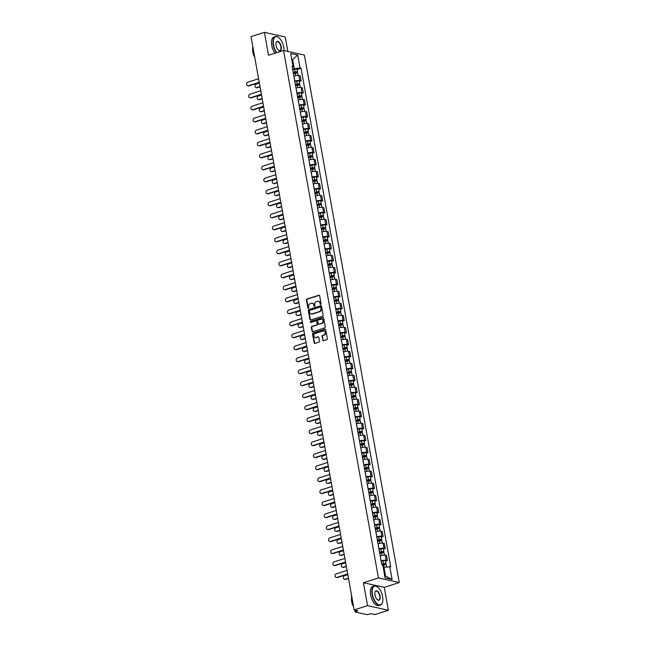 <?xml version="1.0" encoding="UTF-8"?>
<svg xmlns="http://www.w3.org/2000/svg" width="647" height="647" viewBox="0 0 647 647"><rect width="100%" height="100%" fill="white"/><g stroke="black" fill="none" stroke-linecap="round" stroke-linejoin="round"><path stroke-width="0.97" d="M320.718 304.47A0.55 0.469 -77.5 0 0 321.082 303.799L319.642 295.784A0.793 0.671 -77.5 0 0 318.842 295.234L306.953 299.043A0.793 0.671 -77.5 0 0 306.427 300.006L307.875 308.029A0.55 0.469 -77.5 0 0 308.797 307.729L308.611 306.694A2.523 2.135 -77.5 0 1 310.285 303.597L311.28 303.281A2.523 2.135 -77.5 0 1 313.827 305.02L314.013 306.055A0.55 0.469 -77.5 0 0 314.935 305.764L314.749 304.729A2.523 2.135 -77.5 0 1 316.432 301.631L317.426 301.316A2.523 2.135 -77.5 0 1 319.974 303.055L320.16 304.09A0.55 0.469 -77.5 0 0 320.718 304.47A0.55 0.469 -77.5 0 1 320.572 304.187L320.16 304.09M322.699 340.168A0.793 0.671 -77.5 0 0 323.5 340.71L326.832 339.643A0.793 0.671 -77.5 0 0 327.358 338.672L325.756 329.776A0.793 0.671 -77.5 0 0 324.956 329.226L313.067 333.035A0.793 0.671 -77.5 0 0 312.541 333.998L314.143 342.902A0.793 0.671 -77.5 0 0 314.943 343.444L318.971 342.158A0.793 0.671 -77.5 0 0 319.497 341.187L318.809 337.378A0.793 0.671 -77.5 0 0 318.017 336.836L316.019 337.475A2.111 1.787 -77.5 0 1 315.291 333.44L323.12 330.932A2.111 1.787 -77.5 0 1 323.848 334.968L322.538 335.389A0.793 0.671 -77.5 0 0 322.012 336.359L323.12 340.257A0.793 0.671 -77.5 0 0 323.411 340.726M378.438 577.933L363.428 582.737L367.553 605.641L354.16 609.927L251.012 36.636L264.405 32.35L268.521 55.254L283.532 50.458L378.438 577.933L399.28 582.559L304.373 55.084L283.532 50.458M322.61 316.173A0.793 0.671 -77.5 0 0 323.136 315.21L321.535 306.306A0.793 0.671 -77.5 0 0 320.734 305.764L308.845 309.565A0.793 0.671 -77.5 0 0 308.32 310.536L309.921 319.44A0.793 0.671 -77.5 0 0 310.722 319.982L322.61 316.173M323.646 318.041L325.247 326.945A0.793 0.671 -77.5 0 1 324.721 327.908L312.833 331.717A0.793 0.671 -77.5 0 1 312.032 331.167L311.353 327.358A0.793 0.671 -77.5 0 1 311.878 326.395L316.698 324.851A0.793 0.671 -77.5 0 0 317.224 323.888L316.763 321.357A0.793 0.671 -77.5 0 0 315.971 320.815L310.948 322.424A0.55 0.469 -77.5 0 1 310.762 321.365L322.845 317.499A0.793 0.671 -77.5 0 1 323.646 318.041M367.553 605.641L388.394 610.275L375.009 614.553L371.313 613.736L367.051 614.65L355.252 612.03L354.685 610.048M287.842 51.412L285.246 36.976L264.405 32.35M388.394 610.275L384.278 587.363L399.28 582.559M354.16 609.927L357.848 610.744L355.017 611.884M294.765 81.174L294.822 81.158A3.696 0.873 -10.2 0 1 299.836 80.592L298.922 75.521A3.696 0.873 169.8 0 0 293.908 76.087L293.851 76.103M298.922 75.521L300.192 75.804L301.106 80.875L299.294 81.457M299.836 80.592L301.106 80.875M301.453 93.443L303.265 92.869L302.351 87.79L301.081 87.515A3.696 0.873 169.8 0 0 296.067 88.073L296.002 88.097M296.916 93.168L296.981 93.152A3.696 0.873 -10.2 0 1 301.995 92.586L303.265 92.869M303.605 105.437L305.424 104.854L304.511 99.784L303.233 99.501A3.696 0.873 169.8 0 0 298.227 100.067L298.162 100.083M299.076 105.162L299.132 105.138A3.696 0.873 -10.2 0 1 304.147 104.579L305.424 104.854M305.764 117.43L307.576 116.848L306.67 111.777L305.392 111.494A3.696 0.873 169.8 0 0 300.378 112.06L300.321 112.077M301.235 117.156L301.292 117.131A3.696 0.873 -10.2 0 1 306.306 116.565L307.576 116.848M307.923 129.424L309.735 128.842L308.821 123.771L307.551 123.488A3.696 0.873 169.8 0 0 302.537 124.054L302.481 124.07M303.394 129.141L303.451 129.125A3.696 0.873 -10.2 0 1 308.465 128.559L309.735 128.842M310.083 141.41L311.894 140.836L310.981 135.757L309.711 135.474A3.696 0.873 169.8 0 0 304.697 136.04L304.64 136.064M305.546 141.135L305.61 141.119A3.696 0.873 -10.2 0 1 310.625 140.553L311.894 140.836M312.242 153.404L314.054 152.821L313.14 147.751L311.87 147.467A3.696 0.873 169.8 0 0 306.856 148.034L306.791 148.05M307.705 153.129L307.77 153.104A3.696 0.873 -10.2 0 1 312.784 152.546L314.054 152.821M314.393 165.397L316.213 164.815L315.299 159.744L314.021 159.461A3.696 0.873 169.8 0 0 309.015 160.027L308.951 160.044M309.864 165.114L309.921 165.098A3.696 0.873 -10.2 0 1 314.935 164.532L316.213 164.815M316.553 177.391L318.364 176.809L317.451 171.738L316.181 171.455A3.696 0.873 169.8 0 0 311.167 172.021L311.11 172.037M312.024 177.108L312.08 177.092A3.696 0.873 -10.2 0 1 317.095 176.526L318.364 176.809M318.712 189.377L320.524 188.803L319.61 183.724L318.34 183.441A3.696 0.873 169.8 0 0 313.326 184.007L313.269 184.031M314.183 189.102L314.24 189.086A3.696 0.873 -10.2 0 1 319.254 188.52L320.524 188.803M320.872 201.371L322.683 200.788L321.769 195.718L320.5 195.434A3.696 0.873 169.8 0 0 315.485 196.001L315.429 196.017M316.334 201.096L316.399 201.071A3.696 0.873 -10.2 0 1 321.413 200.505L322.683 200.788M323.031 213.364L324.843 212.782L323.929 207.711L322.659 207.428A3.696 0.873 169.8 0 0 317.645 207.994L317.58 208.01M318.494 213.081L318.559 213.065A3.696 0.873 -10.2 0 1 323.565 212.499L324.843 212.782M325.182 225.358L326.994 224.776L326.088 219.705L324.81 219.422A3.696 0.873 169.8 0 0 319.796 219.98L319.739 220.004M320.653 225.075L320.71 225.059A3.696 0.873 -10.2 0 1 325.724 224.493L326.994 224.776M327.342 237.344L329.153 236.77L328.239 231.691L326.97 231.408A3.696 0.873 169.8 0 0 321.955 231.974L321.899 231.998M322.813 237.069L322.869 237.053A3.696 0.873 -10.2 0 1 327.883 236.487L329.153 236.77M329.501 249.338L331.313 248.755L330.399 243.684L329.129 243.401A3.696 0.873 169.8 0 0 324.115 243.968L324.058 243.984M324.972 249.063L325.029 249.038A3.696 0.873 -10.2 0 1 330.043 248.472L331.313 248.755M331.66 261.331L333.472 260.749L332.558 255.678L331.288 255.395A3.696 0.873 169.8 0 0 326.274 255.961L326.209 255.977M327.123 261.048L327.188 261.032A3.696 0.873 -10.2 0 1 332.202 260.466L333.472 260.749M333.812 273.325L335.631 272.743L334.717 267.672L333.448 267.389A3.696 0.873 169.8 0 0 328.433 267.947L328.369 267.971M329.283 273.042L329.339 273.026A3.696 0.873 -10.2 0 1 334.353 272.46L335.631 272.743M335.971 285.311L337.783 284.737L336.877 279.658L335.599 279.375A3.696 0.873 169.8 0 0 330.585 279.941L330.528 279.965M331.442 285.036L331.499 285.012A3.696 0.873 -10.2 0 1 336.513 284.454L337.783 284.737M338.13 297.305L339.942 296.722L339.028 291.651L337.758 291.368A3.696 0.873 169.8 0 0 332.744 291.934L332.687 291.951M333.601 297.03L333.658 297.005A3.696 0.873 -10.2 0 1 338.672 296.439L339.942 296.722M340.29 309.298L342.101 308.716L341.187 303.645L339.918 303.362A3.696 0.873 169.8 0 0 334.903 303.928L334.847 303.944M335.753 309.015L335.817 308.999A3.696 0.873 -10.2 0 1 340.832 308.433L342.101 308.716M342.449 321.292L344.261 320.71L343.347 315.631L342.077 315.356A3.696 0.873 169.8 0 0 337.063 315.914L336.998 315.938M337.912 321.009L337.977 320.993A3.696 0.873 -10.2 0 1 342.991 320.427L344.261 320.71M344.6 333.278L346.42 332.704L345.506 327.625L344.228 327.342A3.696 0.873 169.8 0 0 339.222 327.908L339.157 327.924M340.071 333.003L340.128 332.979A3.696 0.873 -10.2 0 1 345.142 332.421L346.42 332.704M346.76 345.272L348.571 344.689L347.657 339.618L346.388 339.335A3.696 0.873 169.8 0 0 341.373 339.901L341.317 339.918M342.231 344.997L342.287 344.972A3.696 0.873 -10.2 0 1 347.302 344.406L348.571 344.689M348.919 357.265L350.731 356.683L349.817 351.612L348.547 351.329A3.696 0.873 169.8 0 0 343.533 351.895L343.476 351.911M344.39 356.982L344.447 356.966A3.696 0.873 -10.2 0 1 349.461 356.4L350.731 356.683M351.078 369.251L352.89 368.677L351.976 363.598L350.706 363.323A3.696 0.873 169.8 0 0 345.692 363.881L345.635 363.905M346.541 368.976L346.606 368.96A3.696 0.873 -10.2 0 1 351.62 368.394L352.89 368.677M353.238 381.245L355.049 380.662L354.135 375.592L352.866 375.309A3.696 0.873 169.8 0 0 347.851 375.875L347.787 375.891M348.701 380.97L348.765 380.946A3.696 0.873 -10.2 0 1 353.772 380.387L355.049 380.662M355.389 393.239L357.201 392.656L356.295 387.585L355.017 387.302A3.696 0.873 169.8 0 0 350.003 387.868L349.946 387.885M350.86 392.964L350.917 392.939A3.696 0.873 -10.2 0 1 355.931 392.373L357.201 392.656M357.548 405.232L359.36 404.65L358.446 399.579L357.176 399.296A3.696 0.873 169.8 0 0 352.162 399.862L352.105 399.878M353.019 404.949L353.076 404.933A3.696 0.873 -10.2 0 1 358.09 404.367L359.36 404.65M359.708 417.218L361.519 416.644L360.605 411.565L359.336 411.282A3.696 0.873 169.8 0 0 354.321 411.848L354.265 411.872M355.179 416.943L355.235 416.927A3.696 0.873 -10.2 0 1 360.25 416.361L361.519 416.644M361.867 429.212L363.679 428.629L362.765 423.559L361.495 423.275A3.696 0.873 169.8 0 0 356.481 423.842L356.416 423.858M357.33 428.937L357.395 428.912A3.696 0.873 -10.2 0 1 362.409 428.354L363.679 428.629M364.018 441.205L365.838 440.623L364.924 435.552L363.654 435.269A3.696 0.873 169.8 0 0 358.64 435.835L358.575 435.852M359.489 440.922L359.554 440.906A3.696 0.873 -10.2 0 1 364.56 440.34L365.838 440.623M366.178 453.199L367.989 452.617L367.084 447.546L365.806 447.263A3.696 0.873 169.8 0 0 360.791 447.829L360.735 447.845M361.649 452.916L361.705 452.9A3.696 0.873 -10.2 0 1 366.72 452.334L367.989 452.617M368.337 465.185L370.149 464.611L369.235 459.532L367.965 459.249A3.696 0.873 169.8 0 0 362.951 459.815L362.894 459.839M363.808 464.91L363.865 464.894A3.696 0.873 -10.2 0 1 368.879 464.328L370.149 464.611M370.496 477.179L372.308 476.596L371.394 471.526L370.124 471.242A3.696 0.873 169.8 0 0 365.11 471.809L365.054 471.825M365.959 476.904L366.024 476.879A3.696 0.873 -10.2 0 1 371.038 476.313L372.308 476.596M372.656 489.172L374.467 488.59L373.554 483.519L372.284 483.236A3.696 0.873 169.8 0 0 367.27 483.802L367.205 483.819M368.119 488.889L368.183 488.873A3.696 0.873 -10.2 0 1 373.198 488.307L374.467 488.59M374.807 501.166L376.627 500.584L375.713 495.513L374.435 495.23A3.696 0.873 169.8 0 0 369.429 495.788L369.364 495.812M370.278 500.883L370.335 500.867A3.696 0.873 -10.2 0 1 375.349 500.301L376.627 500.584M376.966 513.152L378.778 512.578L377.864 507.499L376.594 507.216A3.696 0.873 169.8 0 0 371.58 507.782L371.524 507.806M372.437 512.877L372.494 512.861A3.696 0.873 -10.2 0 1 377.508 512.295L378.778 512.578M379.126 525.146L380.937 524.563L380.024 519.492L378.754 519.209A3.696 0.873 169.8 0 0 373.74 519.776L373.683 519.792M374.597 524.871L374.653 524.846A3.696 0.873 -10.2 0 1 379.668 524.28L380.937 524.563M381.285 537.139L383.097 536.557L382.183 531.486L380.913 531.203A3.696 0.873 169.8 0 0 375.899 531.769L375.842 531.785M376.748 536.856L376.813 536.84A3.696 0.873 -10.2 0 1 381.827 536.274L383.097 536.557M383.445 549.133L385.256 548.551L384.342 543.48L383.073 543.197A3.696 0.873 169.8 0 0 378.058 543.755L377.994 543.779M378.907 548.85L378.972 548.834A3.696 0.873 -10.2 0 1 383.978 548.268L385.256 548.551M385.596 561.119L387.407 560.545L386.502 555.466L385.224 555.183A3.696 0.873 169.8 0 0 380.218 555.749L380.153 555.773M381.067 560.844L381.123 560.82A3.696 0.873 -10.2 0 1 386.138 560.262L387.407 560.545M292.606 69.189L294.28 68.647L292.687 59.807L291.821 59.613M291.902 60.058L297.733 55.084L300.054 68L294.28 68.647M292.274 67.377L293.051 66.447L290.729 53.531L297.733 55.084M384.714 575.87L385.58 576.065L383.986 567.225L390.739 566.788L301.033 68.218L300.054 68M389.761 566.578L392.09 579.486L385.086 577.933L382.757 565.017L381.779 564.799L292.072 66.229L293.051 66.447M363.428 582.737L384.278 587.363M383.986 567.225L383.202 567.476M297.135 69.464L301.033 68.218M385.58 576.065L392.09 579.486M320.572 304.187L320.386 303.152A2.523 2.135 -77.5 0 0 318.607 301.324M312.469 303.289A2.523 2.135 -77.5 0 1 314.248 305.117L314.434 306.152A0.55 0.469 -77.5 0 0 314.579 306.435M319.351 295.307A0.793 0.671 -77.5 0 0 319.262 295.331L307.374 299.132A0.793 0.671 -77.5 0 0 306.848 300.103L308.287 308.118A0.55 0.469 -77.5 0 0 308.433 308.401M321.244 305.837A0.793 0.671 -77.5 0 0 321.155 305.853L309.266 309.662A0.793 0.671 -77.5 0 0 308.74 310.625L310.342 319.529A0.793 0.671 -77.5 0 0 310.633 319.998M320.758 307.43A0.55 0.469 -77.5 0 0 320.2 307.05L309.767 310.39A0.55 0.469 -77.5 0 0 309.395 311.07L309.589 312.161A2.523 2.135 -77.5 0 0 312.145 313.9L319.278 311.619A2.523 2.135 -77.5 0 0 320.952 308.53L320.758 307.43L321.179 307.527A0.55 0.469 -77.5 0 0 320.621 307.147M311.369 313.981A2.523 2.135 -77.5 0 0 312.558 313.989L312.145 313.9M321.179 307.527L321.373 308.619A2.523 2.135 -77.5 0 1 319.691 311.708L312.558 313.989M316.48 320.888A0.793 0.671 -77.5 0 1 317.184 321.446L317.637 323.977A0.793 0.671 -77.5 0 1 317.111 324.94L312.291 326.484A0.793 0.671 -77.5 0 0 311.765 327.455L312.452 331.264A0.793 0.671 -77.5 0 0 312.744 331.733M323.354 317.564A0.793 0.671 -77.5 0 0 323.265 317.588L311.175 321.454A0.55 0.469 -77.5 0 0 310.956 322.416M321.705 323.249A2.111 1.787 -77.5 0 0 320.977 319.214L318.219 320.095A0.793 0.671 -77.5 0 0 317.693 321.058L318.146 323.589A0.793 0.671 -77.5 0 0 318.947 324.131L322.117 323.346A2.111 1.787 -77.5 0 0 322.004 319.23M318.85 324.155A0.793 0.671 -77.5 0 0 319.359 324.228L318.947 324.131M322.117 323.346L319.359 324.228M324.147 330.957A2.111 1.787 -77.5 0 1 324.26 335.065L322.958 335.486A0.793 0.671 -77.5 0 0 322.432 336.448L323.12 340.257M315.404 337.548A2.111 1.787 -77.5 0 0 316.432 337.572L316.019 337.475M318.518 336.909A0.793 0.671 -77.5 0 0 318.429 336.933L316.432 337.572M325.465 329.299A0.793 0.671 -77.5 0 0 325.376 329.323L313.488 333.124A0.793 0.671 -77.5 0 0 312.962 334.095L314.563 342.999A0.793 0.671 -77.5 0 0 314.854 343.468M293.423 73.726L295.283 73.273A2.006 0.469 -10.2 0 1 297.822 73.281L298.21 75.44M293.228 72.666L296.561 72.157L296.229 73.103M259.358 83.026L256.139 84.053A1.852 1.569 -77.5 0 0 256.77 87.588L259.989 86.561M293.188 72.415L295.048 71.963A2.006 0.469 -10.2 0 1 297.588 71.979A2.006 0.469 -10.2 0 1 296.649 72.561L296.738 73.054M292.687 69.65L294.547 69.197A2.006 0.469 -10.2 0 1 297.086 69.205L297.588 71.979M260.045 86.835L257.312 87.709A1.852 1.569 102.5 0 1 256.6 87.749L256.058 87.628M296.043 72.052L296.649 72.561M259.269 82.565L248.974 85.857A1.852 1.569 102.5 0 1 248.262 85.897L247.72 85.776A1.852 1.569 -77.5 0 0 248.432 85.736L259.221 82.29M258.59 78.748L247.801 82.201A1.852 1.569 -77.5 0 0 247.72 85.776M295.574 85.711L297.442 85.267A2.006 0.469 -10.2 0 1 299.982 85.275L300.37 87.426M295.388 84.66L298.72 84.15L298.388 85.097M261.509 95.012L258.299 96.047A1.852 1.569 -77.5 0 0 258.929 99.581L262.148 98.554M295.339 84.409L297.208 83.956A2.006 0.469 -10.2 0 1 299.747 83.964A2.006 0.469 -10.2 0 1 298.809 84.555L298.898 85.048M294.846 81.643L296.706 81.19A2.006 0.469 -10.2 0 1 299.246 81.198L299.747 83.964M262.197 98.829L259.471 99.703A1.852 1.569 102.5 0 1 258.751 99.735L258.21 99.614M298.194 84.045L298.809 84.555M297.733 97.705L299.601 97.26A2.006 0.469 -10.2 0 1 302.141 97.268L302.529 99.42M297.547 96.646L300.871 96.144L300.548 97.082M263.669 107.006L260.45 108.033A1.852 1.569 -77.5 0 0 261.089 111.575L264.308 110.54M297.499 96.403L299.359 95.95A2.006 0.469 -10.2 0 1 301.906 95.958A2.006 0.469 -10.2 0 1 300.968 96.549L301.057 97.042M297.005 93.629L298.865 93.184A2.006 0.469 -10.2 0 1 301.405 93.192L301.906 95.958M264.356 110.823L261.631 111.696A1.852 1.569 102.5 0 1 260.911 111.729L260.369 111.608M300.354 96.039L300.968 96.549M261.428 94.559L251.133 97.851A1.852 1.569 102.5 0 1 250.413 97.883L249.871 97.77A1.852 1.569 -77.5 0 0 250.591 97.729L261.38 94.276M260.741 90.742L249.96 94.195A1.852 1.569 -77.5 0 0 249.871 97.77M263.588 106.545L253.292 109.844A1.852 1.569 102.5 0 1 252.573 109.877L252.031 109.755A1.852 1.569 -77.5 0 0 252.751 109.723L263.539 106.27M262.9 102.736L252.112 106.189A1.852 1.569 -77.5 0 0 252.031 109.755M284.001 50.563A9.802 4.675 72.3 0 0 283.734 47.166A9.802 4.675 72.3 0 0 278.55 37.421A9.802 4.675 72.3 0 0 273.56 44.91A9.802 4.675 72.3 0 0 276.762 52.617M276.431 52.73A10.045 4.788 -107.7 0 1 273.236 44.95A10.045 4.788 -107.7 0 1 275.387 36.539A10.045 4.788 -107.7 0 1 278.347 37.275A10.045 4.788 -107.7 0 1 278.445 37.348M276.107 45.476A4.901 2.337 -107.7 0 1 276.188 42.5A4.901 2.337 -107.7 0 1 278.768 41.861A4.901 2.337 -107.7 0 1 281.194 46.608A4.901 2.337 -107.7 0 1 278.703 50.353A4.901 2.337 -107.7 0 1 276.107 45.476M278.598 50.272A4.658 2.224 72.3 0 0 279.868 50.547A4.658 2.224 72.3 0 0 280.863 46.641A4.658 2.224 72.3 0 0 277.029 41.667A4.658 2.224 72.3 0 0 276.148 42.629M254.627 56.726A10.045 4.788 -107.7 0 1 252.912 51.453A10.045 4.788 -107.7 0 1 252.791 46.527M254.724 57.284A7.23 3.445 -107.7 0 1 252.823 52.27A7.23 3.445 -107.7 0 1 252.662 49.326M274.943 53.2A10.045 4.788 -107.7 0 1 271.756 45.419A10.045 4.788 -107.7 0 1 273.907 37.008L275.387 36.539M372.429 594.375A9.802 4.675 72.3 0 0 377.282 603.869A9.802 4.675 72.3 0 0 382.434 602.583A9.802 4.675 72.3 0 0 382.603 596.631A9.802 4.675 72.3 0 0 377.411 586.886A9.802 4.675 72.3 0 0 372.429 594.375M382.393 602.697A10.045 4.788 -107.7 0 1 382.353 602.818A10.045 4.788 -107.7 0 1 380.371 605.139A10.045 4.788 -107.7 0 1 372.098 594.415A10.045 4.788 -107.7 0 1 374.249 586.004A10.045 4.788 -107.7 0 1 377.209 586.74A10.045 4.788 -107.7 0 1 377.314 586.813M374.969 594.941A4.901 2.337 -107.7 0 1 375.05 591.965A4.901 2.337 -107.7 0 1 377.63 591.326A4.901 2.337 -107.7 0 1 380.056 596.065A4.901 2.337 -107.7 0 1 377.565 599.818A4.901 2.337 -107.7 0 1 374.969 594.941M377.46 599.737A4.658 2.224 72.3 0 0 378.73 600.012A4.658 2.224 72.3 0 0 379.732 596.105A4.658 2.224 72.3 0 0 375.891 591.132A4.658 2.224 72.3 0 0 375.017 592.086M353.488 606.19A10.045 4.788 -107.7 0 1 351.774 600.917A10.045 4.788 -107.7 0 1 351.653 595.992M353.585 606.74A7.23 3.445 -107.7 0 1 351.685 601.734A7.23 3.445 -107.7 0 1 351.523 598.79M380.371 605.139L378.891 605.608A10.045 4.788 -107.7 0 1 370.618 594.884A10.045 4.788 -107.7 0 1 372.769 586.473L374.249 586.004M299.893 109.699L301.753 109.246A2.006 0.469 -10.2 0 1 304.292 109.254L304.68 111.413M299.707 108.639L303.031 108.138L302.699 109.076M265.828 118.999L262.609 120.027A1.852 1.569 -77.5 0 0 263.248 123.561L266.467 122.534M299.658 108.389L301.518 107.944A2.006 0.469 -10.2 0 1 304.058 107.952A2.006 0.469 -10.2 0 1 303.128 108.534L303.217 109.036M299.157 105.623L301.025 105.178A2.006 0.469 -10.2 0 1 303.564 105.186L304.058 107.952M266.515 122.809L263.79 123.682A1.852 1.569 102.5 0 1 263.07 123.723L262.528 123.601M302.513 108.025L303.128 108.534M302.052 121.693L303.912 121.24A2.006 0.469 -10.2 0 1 306.452 121.248L306.84 123.407M301.858 120.633L305.19 120.124L304.858 121.07M267.987 130.993L264.769 132.02A1.852 1.569 -77.5 0 0 265.407 135.555L268.626 134.527M301.817 120.382L303.678 119.93A2.006 0.469 -10.2 0 1 306.217 119.946A2.006 0.469 -10.2 0 1 305.279 120.528L305.368 121.021M301.316 117.617L303.176 117.164A2.006 0.469 -10.2 0 1 305.724 117.172L306.217 119.946M268.675 134.802L265.949 135.676A1.852 1.569 102.5 0 1 265.23 135.716L264.688 135.595M304.672 120.019L305.279 120.528M304.211 133.678L306.071 133.233A2.006 0.469 -10.2 0 1 308.611 133.242L308.999 135.393M304.017 132.627L307.349 132.117L307.018 133.064M270.147 142.979L266.928 144.014A1.852 1.569 -77.5 0 0 267.559 147.548L270.778 146.521M303.977 132.376L305.837 131.923A2.006 0.469 -10.2 0 1 308.376 131.931A2.006 0.469 -10.2 0 1 307.438 132.522L307.527 133.015M303.475 129.61L305.335 129.157A2.006 0.469 -10.2 0 1 307.875 129.165L308.376 131.931M270.826 146.796L268.101 147.67A1.852 1.569 102.5 0 1 267.381 147.702L266.839 147.581M306.832 132.012L307.438 132.522M265.747 118.538L255.452 121.83A1.852 1.569 102.5 0 1 254.732 121.871L254.19 121.749A1.852 1.569 -77.5 0 0 254.91 121.717L265.699 118.264M265.06 114.729L254.271 118.175A1.852 1.569 -77.5 0 0 254.19 121.749M267.907 130.532L257.611 133.824A1.852 1.569 102.5 0 1 256.891 133.864L256.349 133.743A1.852 1.569 -77.5 0 0 257.069 133.703L267.85 130.249M267.219 126.715L256.43 130.168A1.852 1.569 -77.5 0 0 256.349 133.743M270.058 142.526L259.762 145.818A1.852 1.569 102.5 0 1 259.051 145.85L258.501 145.737A1.852 1.569 -77.5 0 0 259.221 145.696L270.009 142.243M269.378 138.709L258.59 142.162A1.852 1.569 -77.5 0 0 258.501 145.737M306.363 145.672L308.231 145.219A2.006 0.469 -10.2 0 1 310.77 145.235L311.158 147.387M306.177 144.613L309.509 144.111L309.177 145.049M272.298 154.973L269.079 156A1.852 1.569 -77.5 0 0 269.718 159.542L272.937 158.507M306.128 144.37L307.996 143.917A2.006 0.469 -10.2 0 1 310.536 143.925A2.006 0.469 -10.2 0 1 309.598 144.516L309.687 145.009M305.635 141.596L307.495 141.151A2.006 0.469 -10.2 0 1 310.034 141.159L310.536 143.925M272.985 158.79L270.26 159.663A1.852 1.569 102.5 0 1 269.54 159.696L268.998 159.574M308.983 144.006L309.598 144.516M272.217 154.512L261.922 157.811A1.852 1.569 102.5 0 1 261.202 157.844L260.66 157.722A1.852 1.569 -77.5 0 0 261.38 157.69L272.169 154.237M271.53 150.702L260.741 154.156A1.852 1.569 -77.5 0 0 260.66 157.722M308.522 157.666L310.382 157.213A2.006 0.469 -10.2 0 1 312.93 157.221L313.31 159.38M308.336 156.606L311.66 156.105L311.328 157.043M274.457 166.966L271.239 167.994A1.852 1.569 -77.5 0 0 271.877 171.528L275.096 170.501M308.287 156.356L310.148 155.911A2.006 0.469 -10.2 0 1 312.687 155.919A2.006 0.469 -10.2 0 1 311.757 156.501L311.846 157.003M307.794 153.59L309.654 153.137A2.006 0.469 -10.2 0 1 312.194 153.153L312.687 155.919M275.145 170.776L272.419 171.649A1.852 1.569 102.5 0 1 271.7 171.69L271.158 171.568M311.142 155.992L311.757 156.501M274.377 166.505L264.081 169.797A1.852 1.569 102.5 0 1 263.361 169.838L262.819 169.716A1.852 1.569 -77.5 0 0 263.539 169.676L274.328 166.23M273.689 162.688L262.9 166.142A1.852 1.569 -77.5 0 0 262.819 169.716M310.681 169.66L312.541 169.207A2.006 0.469 -10.2 0 1 315.081 169.215L315.469 171.374M310.487 168.6L313.819 168.091L313.488 169.037M276.617 178.96L273.398 179.987A1.852 1.569 -77.5 0 0 274.037 183.522L277.256 182.494M310.447 168.349L312.307 167.896A2.006 0.469 -10.2 0 1 314.846 167.913A2.006 0.469 -10.2 0 1 313.916 168.495L314.005 168.988M309.945 165.583L311.814 165.131A2.006 0.469 -10.2 0 1 314.353 165.139L314.846 167.913M277.304 182.769L274.579 183.643A1.852 1.569 102.5 0 1 273.859 183.683L273.317 183.562M313.302 167.985L313.916 168.495M276.536 178.499L266.24 181.791A1.852 1.569 102.5 0 1 265.521 181.831L264.979 181.71A1.852 1.569 -77.5 0 0 265.699 181.67L276.487 178.216M275.848 174.682L265.06 178.135A1.852 1.569 -77.5 0 0 264.979 181.71M312.841 181.645L314.701 181.2A2.006 0.469 -10.2 0 1 317.24 181.209L317.628 183.36M312.647 180.594L315.979 180.084L315.647 181.031M278.776 190.946L275.557 191.981A1.852 1.569 -77.5 0 0 276.188 195.515L279.407 194.488M312.606 180.343L314.466 179.89A2.006 0.469 -10.2 0 1 317.006 179.898A2.006 0.469 -10.2 0 1 316.068 180.489L316.157 180.982M312.105 177.577L313.965 177.124A2.006 0.469 -10.2 0 1 316.504 177.132L317.006 179.898M279.464 194.763L276.73 195.637A1.852 1.569 102.5 0 1 276.018 195.669L275.476 195.548M315.461 179.979L316.068 180.489M278.695 190.493L268.4 193.785A1.852 1.569 102.5 0 1 267.68 193.817L267.138 193.696A1.852 1.569 -77.5 0 0 267.858 193.663L278.639 190.21M278.008 186.676L267.219 190.129A1.852 1.569 -77.5 0 0 267.138 193.696M315 193.639L316.86 193.186A2.006 0.469 -10.2 0 1 319.4 193.202L319.788 195.354M314.806 192.58L318.138 192.078L317.806 193.016M280.935 202.94L277.717 203.967A1.852 1.569 -77.5 0 0 278.347 207.509L281.566 206.474M314.757 192.329L316.626 191.884A2.006 0.469 -10.2 0 1 319.165 191.892A2.006 0.469 -10.2 0 1 318.227 192.482L318.316 192.976M314.264 189.563L316.124 189.118A2.006 0.469 -10.2 0 1 318.664 189.126L319.165 191.892M281.615 206.757L278.889 207.622A1.852 1.569 102.5 0 1 278.17 207.663L277.628 207.541M317.62 191.973L318.227 192.482M280.847 202.479L270.551 205.778A1.852 1.569 102.5 0 1 269.831 205.811L269.289 205.689A1.852 1.569 -77.5 0 0 270.009 205.657L280.798 202.204M280.167 198.669L269.378 202.115A1.852 1.569 -77.5 0 0 269.289 205.689M317.151 205.633L319.02 205.18A2.006 0.469 -10.2 0 1 321.559 205.188L321.947 207.347M316.965 204.573L320.289 204.072L319.966 205.01M283.087 214.933L279.868 215.961A1.852 1.569 -77.5 0 0 280.507 219.495L283.726 218.468M316.917 204.323L318.785 203.878A2.006 0.469 -10.2 0 1 321.324 203.886A2.006 0.469 -10.2 0 1 320.386 204.468L320.475 204.97M316.423 201.557L318.284 201.104A2.006 0.469 -10.2 0 1 320.823 201.12L321.324 203.886M283.774 218.743L281.049 219.616A1.852 1.569 102.5 0 1 280.329 219.657L279.787 219.535M319.772 203.959L320.386 204.468M283.006 214.472L272.71 217.764A1.852 1.569 102.5 0 1 271.991 217.804L271.449 217.683A1.852 1.569 -77.5 0 0 272.169 217.643L282.957 214.197M282.318 210.655L271.53 214.108A1.852 1.569 -77.5 0 0 271.449 217.683M319.311 217.627L321.171 217.174A2.006 0.469 -10.2 0 1 323.71 217.182L324.098 219.341M319.125 216.567L322.449 216.058L322.117 217.004M285.246 226.927L282.027 227.954A1.852 1.569 -77.5 0 0 282.666 231.489L285.885 230.461M319.076 216.316L320.936 215.863A2.006 0.469 -10.2 0 1 323.476 215.872A2.006 0.469 -10.2 0 1 322.546 216.462L322.635 216.955M318.575 213.55L320.443 213.098A2.006 0.469 -10.2 0 1 322.982 213.106L323.476 215.872M285.934 230.736L283.208 231.61A1.852 1.569 102.5 0 1 282.488 231.642L281.946 231.529M321.931 215.952L322.546 216.462M285.165 226.466L274.87 229.758A1.852 1.569 102.5 0 1 274.15 229.798L273.608 229.677A1.852 1.569 -77.5 0 0 274.328 229.636L285.117 226.183M284.478 222.649L273.689 226.102A1.852 1.569 -77.5 0 0 273.608 229.677M321.47 229.612L323.33 229.167A2.006 0.469 -10.2 0 1 325.87 229.175L326.258 231.327M321.276 228.561L324.608 228.051L324.276 228.989M287.405 238.913L284.187 239.948A1.852 1.569 -77.5 0 0 284.826 243.482L288.044 242.447M321.236 228.31L323.096 227.857A2.006 0.469 -10.2 0 1 325.635 227.865A2.006 0.469 -10.2 0 1 324.705 228.456L324.794 228.949M320.734 225.544L322.602 225.091A2.006 0.469 -10.2 0 1 325.142 225.099L325.635 227.865M288.093 242.73L285.367 243.604A1.852 1.569 102.5 0 1 284.648 243.636L284.106 243.515M324.09 227.946L324.705 228.456M287.325 238.452L277.029 241.752A1.852 1.569 102.5 0 1 276.309 241.784L275.768 241.663A1.852 1.569 -77.5 0 0 276.487 241.63L287.276 238.177M286.637 234.643L275.848 238.096A1.852 1.569 -77.5 0 0 275.768 241.663M323.629 241.606L325.49 241.153A2.006 0.469 -10.2 0 1 328.029 241.169L328.417 243.321M323.435 240.547L326.767 240.045L326.436 240.983M289.565 250.907L286.346 251.934A1.852 1.569 -77.5 0 0 286.977 255.476L290.196 254.441M323.395 240.296L325.255 239.851A2.006 0.469 -10.2 0 1 327.794 239.859A2.006 0.469 -10.2 0 1 326.856 240.449L326.945 240.943M322.893 237.53L324.754 237.085A2.006 0.469 -10.2 0 1 327.293 237.093L327.794 239.859M290.252 254.724L287.519 255.589A1.852 1.569 102.5 0 1 286.807 255.63L286.265 255.508M326.25 239.94L326.856 240.449M289.484 250.446L279.18 253.745A1.852 1.569 102.5 0 1 278.469 253.778L277.927 253.656A1.852 1.569 -77.5 0 0 278.639 253.624L289.427 250.171M288.797 246.636L278.008 250.082A1.852 1.569 -77.5 0 0 277.927 253.656M325.781 253.6L327.649 253.147A2.006 0.469 -10.2 0 1 330.188 253.155L330.577 255.314M325.595 252.54L328.927 252.039L328.595 252.977M291.724 262.9L288.505 263.927A1.852 1.569 -77.5 0 0 289.136 267.462L292.355 266.435M325.546 252.29L327.414 251.845A2.006 0.469 -10.2 0 1 329.954 251.853A2.006 0.469 -10.2 0 1 329.016 252.435L329.105 252.937M325.053 249.524L326.913 249.071A2.006 0.469 -10.2 0 1 329.452 249.087L329.954 251.853M292.404 266.71L289.678 267.583A1.852 1.569 102.5 0 1 288.958 267.623L288.416 267.502M328.401 251.926L329.016 252.435M291.635 262.439L281.34 265.731A1.852 1.569 102.5 0 1 280.62 265.771L280.078 265.65A1.852 1.569 -77.5 0 0 280.798 265.61L291.587 262.164M290.948 258.622L280.167 262.075A1.852 1.569 -77.5 0 0 280.078 265.65M327.94 265.593L329.808 265.141A2.006 0.469 -10.2 0 1 332.348 265.149L332.736 267.3M327.754 264.534L331.078 264.025L330.754 264.971M293.875 274.886L290.657 275.921A1.852 1.569 -77.5 0 0 291.296 279.455L294.514 278.428M327.705 264.283L329.566 263.83A2.006 0.469 -10.2 0 1 332.113 263.839A2.006 0.469 -10.2 0 1 331.175 264.429L331.264 264.922M327.212 261.517L329.072 261.065A2.006 0.469 -10.2 0 1 331.612 261.073L332.113 263.839M294.563 278.703L291.837 279.577A1.852 1.569 102.5 0 1 291.118 279.609L290.576 279.496M330.56 263.919L331.175 264.429M293.795 274.433L283.499 277.725A1.852 1.569 102.5 0 1 282.779 277.765L282.238 277.644A1.852 1.569 -77.5 0 0 282.957 277.603L293.746 274.15M293.107 270.616L282.318 274.069A1.852 1.569 -77.5 0 0 282.238 277.644M330.099 277.579L331.96 277.134A2.006 0.469 -10.2 0 1 334.499 277.142L334.887 279.294M329.913 276.528L333.237 276.018L332.906 276.956M296.035 286.88L292.816 287.915A1.852 1.569 -77.5 0 0 293.455 291.449L296.674 290.414M329.865 276.277L331.725 275.824A2.006 0.469 -10.2 0 1 334.264 275.832A2.006 0.469 -10.2 0 1 333.334 276.423L333.423 276.916M329.363 273.511L331.232 273.058A2.006 0.469 -10.2 0 1 333.771 273.066L334.264 275.832M296.722 290.697L293.997 291.571A1.852 1.569 102.5 0 1 293.277 291.603L292.735 291.482M332.72 275.913L333.334 276.423M295.954 286.419L285.659 289.719A1.852 1.569 102.5 0 1 284.939 289.751L284.397 289.63A1.852 1.569 -77.5 0 0 285.117 289.597L295.905 286.144M295.267 282.61L284.478 286.063A1.852 1.569 -77.5 0 0 284.397 289.63M332.259 289.573L334.119 289.12A2.006 0.469 -10.2 0 1 336.658 289.128L337.047 291.287M332.065 288.513L335.397 288.012L335.065 288.95M298.194 298.874L294.975 299.901A1.852 1.569 -77.5 0 0 295.614 303.443L298.833 302.408M332.024 288.263L333.884 287.818A2.006 0.469 -10.2 0 1 336.424 287.826A2.006 0.469 -10.2 0 1 335.486 288.416L335.583 288.91M331.523 285.497L333.383 285.052A2.006 0.469 -10.2 0 1 335.93 285.06L336.424 287.826M298.882 302.691L296.156 303.556A1.852 1.569 102.5 0 1 295.436 303.597L294.895 303.475M334.879 287.899L335.486 288.416M298.113 298.413L287.818 301.712A1.852 1.569 102.5 0 1 287.098 301.745L286.556 301.623A1.852 1.569 -77.5 0 0 287.276 301.591L298.057 298.138M297.426 294.603L286.637 298.049A1.852 1.569 -77.5 0 0 286.556 301.623M334.418 301.567L336.278 301.114A2.006 0.469 -10.2 0 1 338.818 301.122L339.206 303.281M334.224 300.507L337.556 300.006L337.224 300.944M300.354 310.867L297.135 311.894A1.852 1.569 -77.5 0 0 297.766 315.429L300.984 314.402M334.184 300.257L336.044 299.812A2.006 0.469 -10.2 0 1 338.583 299.82A2.006 0.469 -10.2 0 1 337.645 300.402L337.734 300.895M333.682 297.491L335.542 297.038A2.006 0.469 -10.2 0 1 338.082 297.046L338.583 299.82M301.041 314.677L298.307 315.55A1.852 1.569 102.5 0 1 297.588 315.59L297.046 315.469M337.038 299.893L337.645 300.402M300.265 310.406L289.969 313.698A1.852 1.569 102.5 0 1 289.258 313.738L288.716 313.617A1.852 1.569 -77.5 0 0 289.427 313.577L300.216 310.131M299.585 306.589L288.797 310.042A1.852 1.569 -77.5 0 0 288.716 313.617M336.569 313.552L338.438 313.108A2.006 0.469 -10.2 0 1 340.977 313.116L341.365 315.267M336.383 312.501L339.715 311.991L339.384 312.938M302.505 322.853L299.286 323.888A1.852 1.569 -77.5 0 0 299.925 327.422L303.144 326.395M336.335 312.25L338.203 311.797A2.006 0.469 -10.2 0 1 340.743 311.805A2.006 0.469 -10.2 0 1 339.804 312.396L339.893 312.889M335.842 309.484L337.702 309.031A2.006 0.469 -10.2 0 1 340.241 309.04L340.743 311.805M303.192 326.67L300.467 327.544A1.852 1.569 102.5 0 1 299.747 327.576L299.205 327.463M339.19 311.886L339.804 312.396M302.424 322.4L292.129 325.692A1.852 1.569 102.5 0 1 291.409 325.724L290.867 325.611A1.852 1.569 -77.5 0 0 291.587 325.57L302.375 322.117M301.737 318.583L290.948 322.036A1.852 1.569 -77.5 0 0 290.867 325.611M338.729 325.546L340.589 325.101A2.006 0.469 -10.2 0 1 343.136 325.109L343.517 327.261M338.543 324.487L341.867 323.985L341.543 324.923M304.664 334.847L301.445 335.882A1.852 1.569 -77.5 0 0 302.084 339.416L305.303 338.381M338.494 324.244L340.354 323.791A2.006 0.469 -10.2 0 1 342.894 323.799A2.006 0.469 -10.2 0 1 341.964 324.39L342.053 324.883M338.001 321.47L339.861 321.025A2.006 0.469 -10.2 0 1 342.4 321.033L342.894 323.799M305.352 338.664L302.626 339.538A1.852 1.569 102.5 0 1 301.906 339.57L301.365 339.449M341.349 323.88L341.964 324.39M304.583 334.386L294.288 337.685A1.852 1.569 102.5 0 1 293.568 337.718L293.026 337.597A1.852 1.569 -77.5 0 0 293.746 337.564L304.535 334.111M303.896 330.577L293.107 334.03A1.852 1.569 -77.5 0 0 293.026 337.597M340.888 337.54L342.748 337.087A2.006 0.469 -10.2 0 1 345.288 337.095L345.676 339.254M340.694 336.48L344.026 335.979L343.694 336.917M306.824 346.841L303.605 347.868A1.852 1.569 -77.5 0 0 304.244 351.402L307.462 350.375M340.654 336.23L342.514 335.785A2.006 0.469 -10.2 0 1 345.053 335.793A2.006 0.469 -10.2 0 1 344.123 336.375L344.212 336.877M340.152 333.464L342.02 333.019A2.006 0.469 -10.2 0 1 344.56 333.027L345.053 335.793M307.511 350.65L304.786 351.523A1.852 1.569 102.5 0 1 304.066 351.564L303.524 351.442M343.508 335.866L344.123 336.375M306.743 346.38L296.447 349.671A1.852 1.569 102.5 0 1 295.728 349.712L295.186 349.59A1.852 1.569 -77.5 0 0 295.905 349.558L306.694 346.105M306.055 342.57L295.267 346.016A1.852 1.569 -77.5 0 0 295.186 349.59M343.047 349.534L344.908 349.081A2.006 0.469 -10.2 0 1 347.447 349.089L347.835 351.248M342.853 348.474L346.185 347.965L345.854 348.911M308.983 358.834L305.764 359.861A1.852 1.569 -77.5 0 0 306.395 363.396L309.614 362.369M342.813 348.223L344.673 347.771A2.006 0.469 -10.2 0 1 347.213 347.787A2.006 0.469 -10.2 0 1 346.274 348.369L346.363 348.862M342.312 345.458L344.172 345.005A2.006 0.469 -10.2 0 1 346.711 345.013L347.213 347.787M309.67 362.643L306.945 363.517A1.852 1.569 102.5 0 1 306.225 363.557L305.683 363.436M345.668 347.86L346.274 348.369M308.902 358.373L298.607 361.665A1.852 1.569 102.5 0 1 297.887 361.705L297.345 361.584A1.852 1.569 -77.5 0 0 298.065 361.544L308.845 358.098M308.215 354.556L297.426 358.009A1.852 1.569 -77.5 0 0 297.345 361.584M345.207 361.519L347.067 361.075A2.006 0.469 -10.2 0 1 349.606 361.083L349.995 363.234M345.013 360.468L348.345 359.958L348.013 360.905M311.142 370.82L307.923 371.855A1.852 1.569 -77.5 0 0 308.554 375.389L311.773 374.362M344.972 360.217L346.832 359.764A2.006 0.469 -10.2 0 1 349.372 359.772A2.006 0.469 -10.2 0 1 348.434 360.363L348.523 360.856M344.471 357.451L346.331 356.998A2.006 0.469 -10.2 0 1 348.87 357.007L349.372 359.772M311.822 374.637L309.096 375.511A1.852 1.569 102.5 0 1 308.376 375.543L307.835 375.422M347.827 359.853L348.434 360.363M311.053 370.367L300.758 373.659A1.852 1.569 102.5 0 1 300.038 373.691L299.496 373.578A1.852 1.569 -77.5 0 0 300.216 373.537L311.005 370.084M310.374 366.55L299.585 370.003A1.852 1.569 -77.5 0 0 299.496 373.578M347.358 373.513L349.226 373.068A2.006 0.469 -10.2 0 1 351.766 373.076L352.154 375.228M347.172 372.454L350.496 371.952L350.173 372.89M313.294 382.814L310.075 383.841A1.852 1.569 -77.5 0 0 310.714 387.383L313.932 386.348M347.124 372.211L348.992 371.758A2.006 0.469 -10.2 0 1 351.531 371.766A2.006 0.469 -10.2 0 1 350.593 372.357L350.682 372.85M346.63 369.437L348.49 368.992A2.006 0.469 -10.2 0 1 351.03 369L351.531 371.766M313.981 386.631L311.256 387.504A1.852 1.569 102.5 0 1 310.536 387.537L309.994 387.416M349.978 371.847L350.593 372.357M313.213 382.353L302.917 385.652A1.852 1.569 102.5 0 1 302.198 385.685L301.656 385.563A1.852 1.569 -77.5 0 0 302.375 385.531L313.164 382.078M312.525 378.544L301.737 381.997A1.852 1.569 -77.5 0 0 301.656 385.563M349.517 385.507L351.378 385.054A2.006 0.469 -10.2 0 1 353.917 385.062L354.305 387.221M349.331 384.447L352.655 383.946L352.324 384.884M315.453 394.807L312.234 395.835A1.852 1.569 -77.5 0 0 312.873 399.369L316.092 398.342M349.283 384.197L351.143 383.752A2.006 0.469 -10.2 0 1 353.683 383.76A2.006 0.469 -10.2 0 1 352.752 384.342L352.841 384.844M348.79 381.431L350.65 380.986A2.006 0.469 -10.2 0 1 353.189 380.994L353.683 383.76M316.14 398.617L313.415 399.49A1.852 1.569 102.5 0 1 312.695 399.531L312.153 399.409M352.138 383.833L352.752 384.342M315.372 394.346L305.077 397.638A1.852 1.569 102.5 0 1 304.357 397.679L303.815 397.557A1.852 1.569 -77.5 0 0 304.535 397.525L315.324 394.072M314.685 390.537L303.896 393.983A1.852 1.569 -77.5 0 0 303.815 397.557M351.677 397.501L353.537 397.048A2.006 0.469 -10.2 0 1 356.076 397.056L356.465 399.215M351.483 396.441L354.815 395.932L354.483 396.878M317.612 406.801L314.393 407.828A1.852 1.569 -77.5 0 0 315.032 411.363L318.251 410.335M351.442 396.19L353.302 395.738A2.006 0.469 -10.2 0 1 355.842 395.754A2.006 0.469 -10.2 0 1 354.912 396.336L355.001 396.829M350.941 393.425L352.809 392.972A2.006 0.469 -10.2 0 1 355.349 392.98L355.842 395.754M318.3 410.61L315.574 411.484A1.852 1.569 102.5 0 1 314.854 411.524L314.313 411.403M354.297 395.827L354.912 396.336M317.531 406.34L307.236 409.632A1.852 1.569 102.5 0 1 306.516 409.672L305.974 409.551A1.852 1.569 -77.5 0 0 306.694 409.511L317.483 406.057M316.844 402.523L306.055 405.976A1.852 1.569 -77.5 0 0 305.974 409.551M353.836 409.486L355.696 409.041A2.006 0.469 -10.2 0 1 358.236 409.05L358.624 411.201M353.642 408.435L356.974 407.925L356.643 408.872M319.772 418.787L316.553 419.822A1.852 1.569 -77.5 0 0 317.184 423.356L320.402 422.329M353.602 408.184L355.462 407.731A2.006 0.469 -10.2 0 1 358.001 407.739A2.006 0.469 -10.2 0 1 357.063 408.33L357.152 408.823M353.1 405.418L354.96 404.965A2.006 0.469 -10.2 0 1 357.5 404.973L358.001 407.739M320.459 422.604L317.726 423.478A1.852 1.569 102.5 0 1 317.014 423.51L316.472 423.389M356.457 407.82L357.063 408.33M319.691 418.334L309.387 421.626A1.852 1.569 102.5 0 1 308.676 421.658L308.134 421.545A1.852 1.569 -77.5 0 0 308.845 421.504L319.634 418.051M319.003 414.517L308.215 417.97A1.852 1.569 -77.5 0 0 308.134 421.545M355.996 421.48L357.856 421.027A2.006 0.469 -10.2 0 1 360.395 421.043L360.783 423.195M355.801 420.421L359.134 419.919L358.802 420.857M321.931 430.781L318.712 431.808A1.852 1.569 -77.5 0 0 319.343 435.35L322.562 434.315M355.753 420.178L357.621 419.725A2.006 0.469 -10.2 0 1 360.161 419.733A2.006 0.469 -10.2 0 1 359.222 420.324L359.311 420.817M355.26 417.404L357.12 416.959A2.006 0.469 -10.2 0 1 359.659 416.967L360.161 419.733M322.61 434.598L319.885 435.471A1.852 1.569 102.5 0 1 319.165 435.504L318.623 435.382M358.608 419.814L359.222 420.324M321.842 430.32L311.547 433.619A1.852 1.569 102.5 0 1 310.827 433.652L310.285 433.53A1.852 1.569 -77.5 0 0 311.005 433.498L321.794 430.045M321.155 426.51L310.374 429.964A1.852 1.569 -77.5 0 0 310.285 433.53M358.147 433.474L360.015 433.021A2.006 0.469 -10.2 0 1 362.555 433.029L362.943 435.188M357.961 432.414L361.285 431.913L360.961 432.851M324.082 442.774L320.863 443.802A1.852 1.569 -77.5 0 0 321.502 447.336L324.721 446.309M357.912 432.164L359.772 431.719A2.006 0.469 -10.2 0 1 362.32 431.727A2.006 0.469 -10.2 0 1 361.382 432.309L361.471 432.811M357.419 429.398L359.279 428.945A2.006 0.469 -10.2 0 1 361.819 428.961L362.32 431.727M324.77 446.584L322.044 447.457A1.852 1.569 102.5 0 1 321.324 447.498L320.783 447.376M360.767 431.8L361.382 432.309M324.001 442.313L313.706 445.605A1.852 1.569 102.5 0 1 312.986 445.646L312.444 445.524A1.852 1.569 -77.5 0 0 313.164 445.484L323.953 442.038M323.314 438.496L312.525 441.95A1.852 1.569 -77.5 0 0 312.444 445.524M360.306 445.468L362.166 445.015A2.006 0.469 -10.2 0 1 364.706 445.023L365.094 447.182M360.12 444.408L363.444 443.899L363.113 444.845M326.242 454.768L323.023 455.795A1.852 1.569 -77.5 0 0 323.662 459.33L326.881 458.302M360.072 444.157L361.932 443.705A2.006 0.469 -10.2 0 1 364.471 443.721A2.006 0.469 -10.2 0 1 363.541 444.303L363.63 444.796M359.57 441.391L361.438 440.939A2.006 0.469 -10.2 0 1 363.978 440.947L364.471 443.721M326.929 458.577L324.204 459.451A1.852 1.569 102.5 0 1 323.484 459.491L322.942 459.37M362.927 443.793L363.541 444.303M326.161 454.307L315.865 457.599A1.852 1.569 102.5 0 1 315.146 457.639L314.604 457.518A1.852 1.569 -77.5 0 0 315.324 457.478L326.112 454.024M325.473 450.49L314.685 453.943A1.852 1.569 -77.5 0 0 314.604 457.518M362.466 457.453L364.326 457.008A2.006 0.469 -10.2 0 1 366.865 457.017L367.253 459.168M362.271 456.402L365.604 455.892L365.272 456.839M328.401 466.754L325.182 467.789A1.852 1.569 -77.5 0 0 325.821 471.323L329.04 470.296M362.231 456.151L364.091 455.698A2.006 0.469 -10.2 0 1 366.631 455.706A2.006 0.469 -10.2 0 1 365.701 456.297L365.79 456.79M361.73 453.385L363.59 452.932A2.006 0.469 -10.2 0 1 366.137 452.94L366.631 455.706M329.088 470.571L326.363 471.445A1.852 1.569 102.5 0 1 325.643 471.477L325.101 471.356M365.086 455.787L365.701 456.297M328.32 466.301L318.025 469.593A1.852 1.569 102.5 0 1 317.305 469.625L316.763 469.504A1.852 1.569 -77.5 0 0 317.483 469.471L328.264 466.018M327.633 462.484L316.844 465.937A1.852 1.569 -77.5 0 0 316.763 469.504M364.625 469.447L366.485 468.994A2.006 0.469 -10.2 0 1 369.025 469.01L369.413 471.162M364.431 468.388L367.763 467.886L367.431 468.824M330.56 478.748L327.342 479.775A1.852 1.569 -77.5 0 0 327.972 483.317L331.191 482.282M364.39 468.137L366.251 467.692A2.006 0.469 -10.2 0 1 368.79 467.7A2.006 0.469 -10.2 0 1 367.852 468.291L367.941 468.784M363.889 465.371L365.749 464.926A2.006 0.469 -10.2 0 1 368.289 464.934L368.79 467.7M331.248 482.565L328.514 483.43A1.852 1.569 102.5 0 1 327.803 483.471L327.253 483.349M367.245 467.781L367.852 468.291M330.471 478.287L320.176 481.586A1.852 1.569 102.5 0 1 319.464 481.619L318.922 481.497A1.852 1.569 -77.5 0 0 319.634 481.465L330.423 478.012M329.792 474.477L319.003 477.923A1.852 1.569 -77.5 0 0 318.922 481.497M366.776 481.441L368.644 480.988A2.006 0.469 -10.2 0 1 371.184 480.996L371.572 483.155M366.59 480.381L369.922 479.88L369.591 480.818M332.712 490.741L329.493 491.769A1.852 1.569 -77.5 0 0 330.132 495.303L333.351 494.276M366.542 480.131L368.41 479.686A2.006 0.469 -10.2 0 1 370.949 479.694A2.006 0.469 -10.2 0 1 370.011 480.276L370.1 480.778M366.048 477.365L367.908 476.912A2.006 0.469 -10.2 0 1 370.448 476.928L370.949 479.694M333.399 494.551L330.674 495.424A1.852 1.569 102.5 0 1 329.954 495.465L329.412 495.343M369.397 479.767L370.011 480.276M332.631 490.28L322.335 493.572A1.852 1.569 102.5 0 1 321.616 493.612L321.074 493.491A1.852 1.569 -77.5 0 0 321.794 493.451L332.582 490.005M331.943 486.463L321.163 489.916A1.852 1.569 -77.5 0 0 321.074 493.491M368.936 493.435L370.796 492.982A2.006 0.469 -10.2 0 1 373.343 492.99L373.731 495.149M368.75 492.375L372.074 491.866L371.75 492.812M334.871 502.735L331.652 503.762A1.852 1.569 -77.5 0 0 332.291 507.297L335.51 506.269M368.701 492.124L370.561 491.671A2.006 0.469 -10.2 0 1 373.101 491.68A2.006 0.469 -10.2 0 1 372.171 492.27L372.26 492.763M368.208 489.358L370.068 488.906A2.006 0.469 -10.2 0 1 372.607 488.914L373.101 491.68M335.558 506.544L332.833 507.418A1.852 1.569 102.5 0 1 332.113 507.45L331.571 507.337M371.556 491.76L372.171 492.27M334.79 502.274L324.495 505.566A1.852 1.569 102.5 0 1 323.775 505.606L323.233 505.485A1.852 1.569 -77.5 0 0 323.953 505.444L334.742 501.991M334.103 498.457L323.314 501.91A1.852 1.569 -77.5 0 0 323.233 505.485M371.095 505.42L372.955 504.975A2.006 0.469 -10.2 0 1 375.495 504.983L375.883 507.135M370.909 504.369L374.233 503.859L373.901 504.797M337.03 514.721L333.812 515.756A1.852 1.569 -77.5 0 0 334.45 519.29L337.669 518.255M370.86 504.118L372.721 503.665A2.006 0.469 -10.2 0 1 375.26 503.673A2.006 0.469 -10.2 0 1 374.33 504.264L374.419 504.757M370.359 501.352L372.227 500.899A2.006 0.469 -10.2 0 1 374.767 500.907L375.26 503.673M337.718 518.538L334.992 519.412A1.852 1.569 102.5 0 1 334.273 519.444L333.731 519.323M373.715 503.754L374.33 504.264M336.95 514.26L326.654 517.56A1.852 1.569 102.5 0 1 325.934 517.592L325.392 517.471A1.852 1.569 -77.5 0 0 326.112 517.438L336.901 513.985M336.262 510.451L325.473 513.904A1.852 1.569 -77.5 0 0 325.392 517.471M373.254 517.414L375.114 516.961A2.006 0.469 -10.2 0 1 377.654 516.977L378.042 519.129M373.06 516.355L376.392 515.853L376.061 516.791M339.19 526.715L335.971 527.742A1.852 1.569 -77.5 0 0 336.61 531.284L339.821 530.249M373.02 516.104L374.88 515.659A2.006 0.469 -10.2 0 1 377.419 515.667A2.006 0.469 -10.2 0 1 376.481 516.257L376.57 516.751M372.518 513.338L374.378 512.893A2.006 0.469 -10.2 0 1 376.918 512.901L377.419 515.667M339.877 530.532L337.152 531.397A1.852 1.569 102.5 0 1 336.432 531.438L335.89 531.316M375.875 515.748L376.481 516.257M339.109 526.254L328.813 529.553A1.852 1.569 102.5 0 1 328.094 529.586L327.552 529.464A1.852 1.569 -77.5 0 0 328.272 529.432L339.052 525.979M338.421 522.444L327.633 525.89A1.852 1.569 -77.5 0 0 327.552 529.464M375.414 529.408L377.274 528.955A2.006 0.469 -10.2 0 1 379.813 528.963L380.201 531.122M375.22 528.348L378.552 527.847L378.22 528.785M341.349 538.708L338.13 539.735A1.852 1.569 -77.5 0 0 338.761 543.27L341.98 542.243M375.179 528.098L377.039 527.653A2.006 0.469 -10.2 0 1 379.579 527.661A2.006 0.469 -10.2 0 1 378.641 528.243L378.73 528.745M374.678 525.332L376.538 524.879A2.006 0.469 -10.2 0 1 379.077 524.895L379.579 527.661M342.028 542.518L339.303 543.391A1.852 1.569 102.5 0 1 338.583 543.431L338.041 543.31M378.034 527.734L378.641 528.243M341.26 538.247L330.965 541.539A1.852 1.569 102.5 0 1 330.245 541.579L329.703 541.458A1.852 1.569 -77.5 0 0 330.423 541.418L341.212 537.972M340.581 534.43L329.792 537.883A1.852 1.569 -77.5 0 0 329.703 541.458M377.565 541.402L379.433 540.949A2.006 0.469 -10.2 0 1 381.973 540.957L382.361 543.108M377.379 540.342L380.711 539.833L380.379 540.779M343.5 550.694L340.282 551.729A1.852 1.569 -77.5 0 0 340.92 555.263L344.139 554.236M377.33 540.091L379.199 539.638A2.006 0.469 -10.2 0 1 381.738 539.647A2.006 0.469 -10.2 0 1 380.8 540.237L380.889 540.73M376.837 537.325L378.697 536.873A2.006 0.469 -10.2 0 1 381.237 536.881L381.738 539.647M344.188 554.511L341.462 555.385A1.852 1.569 102.5 0 1 340.743 555.417L340.201 555.304M380.185 539.727L380.8 540.237M343.42 550.241L333.124 553.533A1.852 1.569 102.5 0 1 332.404 553.573L331.862 553.452A1.852 1.569 -77.5 0 0 332.582 553.411L343.371 549.958M342.732 546.424L331.943 549.877A1.852 1.569 -77.5 0 0 331.862 553.452M379.724 553.387L381.584 552.942A2.006 0.469 -10.2 0 1 384.124 552.95L384.512 555.102M379.538 552.336L382.862 551.826L382.531 552.764M345.66 562.688L342.441 563.723A1.852 1.569 -77.5 0 0 343.08 567.257L346.299 566.222M379.49 552.085L381.35 551.632A2.006 0.469 -10.2 0 1 383.889 551.64A2.006 0.469 -10.2 0 1 382.959 552.231L383.048 552.724M378.996 549.319L380.857 548.866A2.006 0.469 -10.2 0 1 383.396 548.874L383.889 551.64M346.347 566.505L343.622 567.379A1.852 1.569 102.5 0 1 342.902 567.411L342.36 567.29M382.345 551.721L382.959 552.231M345.579 562.227L335.283 565.527A1.852 1.569 102.5 0 1 334.564 565.559L334.022 565.438A1.852 1.569 -77.5 0 0 334.742 565.405L345.53 561.952M344.891 558.418L334.103 561.871A1.852 1.569 -77.5 0 0 334.022 565.438M382.781 565.163L383.744 564.928A2.006 0.469 -10.2 0 1 386.283 564.936L386.639 566.926M381.69 564.321L385.022 563.82L384.69 564.758M347.819 574.682L344.6 575.709A1.852 1.569 -77.5 0 0 345.239 579.251L348.458 578.216M381.649 564.071L383.509 563.626A2.006 0.469 -10.2 0 1 386.049 563.634A2.006 0.469 -10.2 0 1 385.119 564.224L385.208 564.718M381.148 561.305L383.016 560.86A2.006 0.469 -10.2 0 1 385.555 560.868L386.049 563.634M348.507 578.499L345.781 579.364A1.852 1.569 102.5 0 1 345.061 579.405L344.519 579.283M384.504 563.707L385.119 564.224M347.738 574.221L337.443 577.52A1.852 1.569 102.5 0 1 336.723 577.553L336.181 577.431A1.852 1.569 -77.5 0 0 336.901 577.399L347.69 573.946M347.051 570.411L336.262 573.857A1.852 1.569 -77.5 0 0 336.181 577.431M383.978 548.268L383.073 543.197M381.827 536.274L380.913 531.203M379.668 524.28L378.754 519.209M377.508 512.295L376.594 507.216M375.349 500.301L374.435 495.23M373.198 488.307L372.284 483.236M371.038 476.313L370.124 471.242M368.879 464.328L367.965 459.249M366.72 452.334L365.806 447.263M364.56 440.34L363.654 435.269M362.409 428.354L361.495 423.275M360.25 416.361L359.336 411.282M358.09 404.367L357.176 399.296M355.931 392.373L355.017 387.302M353.772 380.387L352.866 375.309M351.62 368.394L350.706 363.323M349.461 356.4L348.547 351.329M347.302 344.406L346.388 339.335M345.142 332.421L344.228 327.342M342.991 320.427L342.077 315.356M340.832 308.433L339.918 303.362M338.672 296.439L337.758 291.368M336.513 284.454L335.599 279.375M334.353 272.46L333.448 267.389M332.202 260.466L331.288 255.395M330.043 248.472L329.129 243.401M327.883 236.487L326.97 231.408M325.724 224.493L324.81 219.422M323.565 212.499L322.659 207.428M321.413 200.505L320.5 195.434M319.254 188.52L318.34 183.441M317.095 176.526L316.181 171.455M314.935 164.532L314.021 159.461M312.784 152.546L311.87 147.467M310.625 140.553L309.711 135.474M308.465 128.559L307.551 123.488M306.306 116.565L305.392 111.494M304.147 104.579L303.233 99.501M301.995 92.586L301.081 87.515M386.138 560.262L385.224 555.183M381.123 560.82L380.218 555.749M378.972 548.834L378.058 543.755M376.813 536.84L375.899 531.769M374.653 524.846L373.74 519.776M372.494 512.861L371.58 507.782M370.335 500.867L369.429 495.788M368.183 488.873L367.27 483.802M366.024 476.879L365.11 471.809M363.865 464.894L362.951 459.815M361.705 452.9L360.791 447.829M359.554 440.906L358.64 435.835M357.395 428.912L356.481 423.842M355.235 416.927L354.321 411.848M353.076 404.933L352.162 399.862M350.917 392.939L350.003 387.868M348.765 380.946L347.851 375.875M346.606 368.96L345.692 363.881M344.447 356.966L343.533 351.895M342.287 344.972L341.373 339.901M340.128 332.979L339.222 327.908M337.977 320.993L337.063 315.914M335.817 308.999L334.903 303.928M333.658 297.005L332.744 291.934M331.499 285.012L330.585 279.941M329.339 273.026L328.433 267.947M327.188 261.032L326.274 255.961M325.029 249.038L324.115 243.968M322.869 237.053L321.955 231.974M320.71 225.059L319.796 219.98M318.559 213.065L317.645 207.994M316.399 201.071L315.485 196.001M314.24 189.086L313.326 184.007M312.08 177.092L311.167 172.021M309.921 165.098L309.015 160.027M307.77 153.104L306.856 148.034M305.61 141.119L304.697 136.04M303.451 129.125L302.537 124.054M301.292 117.131L300.378 112.06M299.132 105.138L298.227 100.067M296.981 93.152L296.067 88.073M294.822 81.158L293.908 76.087M355.551 610.234L355.761 611.415M320.386 303.152L319.974 303.055M314.434 306.152L314.013 306.055M314.248 305.117L313.827 305.02M308.287 308.118L307.875 308.029M306.848 300.103L306.427 300.006M307.374 299.132L306.953 299.043M319.262 295.331L318.842 295.234M310.342 319.529L309.921 319.44M308.74 310.625L308.32 310.536M309.266 309.662L308.845 309.565M321.155 305.853L320.734 305.764M319.691 311.708L319.278 311.619M321.373 308.619L320.952 308.53M312.452 331.264L312.032 331.167M311.765 327.455L311.353 327.358M312.291 326.484L311.878 326.395M317.111 324.94L316.698 324.851M317.637 323.977L317.224 323.888M317.184 321.446L316.763 321.357M311.175 321.454L310.762 321.365M323.265 317.588L322.845 317.499M322.432 336.448L322.012 336.359M322.958 335.486L322.538 335.389M324.26 335.065L323.848 334.968M318.429 336.933L318.017 336.836M314.563 342.999L314.143 342.902M312.962 334.095L312.541 333.998M313.488 333.124L313.067 333.035M325.376 329.323L324.956 329.226M295.283 73.273L295.711 75.65M294.547 69.197L295.048 71.963M257.312 87.709L256.77 87.588M248.432 85.736L248.974 85.857M297.442 85.267L297.871 87.636M296.706 81.19L297.208 83.956M259.471 99.703L258.929 99.581M299.601 97.26L300.022 99.63M298.865 93.184L299.359 95.95M261.631 111.696L261.089 111.575M250.591 97.729L251.133 97.851M252.751 109.723L253.292 109.844M301.753 109.246L302.181 111.624M301.025 105.178L301.518 107.944M263.79 123.682L263.248 123.561M303.912 121.24L304.341 123.609M303.176 117.164L303.678 119.93M265.949 135.676L265.407 135.555M306.071 133.233L306.5 135.603M305.335 129.157L305.837 131.923M268.101 147.67L267.559 147.548M254.91 121.717L255.452 121.83M257.069 133.703L257.611 133.824M259.221 145.696L259.762 145.818M308.231 145.219L308.651 147.597M307.495 141.151L307.996 143.917M270.26 159.663L269.718 159.542M261.38 157.69L261.922 157.811M310.382 157.213L310.811 159.591M309.654 153.137L310.148 155.911M272.419 171.649L271.877 171.528M263.539 169.676L264.081 169.797M312.541 169.207L312.97 171.576M311.814 165.131L312.307 167.896M274.579 183.643L274.037 183.522M265.699 181.67L266.24 181.791M314.701 181.2L315.129 183.57M313.965 177.124L314.466 179.89M276.73 195.637L276.188 195.515M267.858 193.663L268.4 193.785M316.86 193.186L317.289 195.564M316.124 189.118L316.626 191.884M278.889 207.622L278.347 207.509M270.009 205.657L270.551 205.778M319.02 205.18L319.44 207.558M318.284 201.104L318.785 203.878M281.049 219.616L280.507 219.495M272.169 217.643L272.71 217.764M321.171 217.174L321.599 219.543M320.443 213.098L320.936 215.863M283.208 231.61L282.666 231.489M274.328 229.636L274.87 229.758M323.33 229.167L323.759 231.537M322.602 225.091L323.096 227.857M285.367 243.604L284.826 243.482M276.487 241.63L277.029 241.752M325.49 241.153L325.918 243.531M324.754 237.085L325.255 239.851M287.519 255.589L286.977 255.476M278.639 253.624L279.18 253.745M327.649 253.147L328.078 255.525M326.913 249.071L327.414 251.845M289.678 267.583L289.136 267.462M280.798 265.61L281.34 265.731M329.808 265.141L330.229 267.51M329.072 261.065L329.566 263.83M291.837 279.577L291.296 279.455M282.957 277.603L283.499 277.725M331.96 277.134L332.388 279.504M331.232 273.058L331.725 275.824M293.997 291.571L293.455 291.449M285.117 289.597L285.659 289.719M334.119 289.12L334.548 291.498M333.383 285.052L333.884 287.818M296.156 303.556L295.614 303.443M287.276 301.591L287.818 301.712M336.278 301.114L336.707 303.492M335.542 297.038L336.044 299.812M298.307 315.55L297.766 315.429M289.427 313.577L289.969 313.698M338.438 313.108L338.858 315.477M337.702 309.031L338.203 311.797M300.467 327.544L299.925 327.422M291.587 325.57L292.129 325.692M340.589 325.101L341.018 327.471M339.861 321.025L340.354 323.791M302.626 339.538L302.084 339.416M293.746 337.564L294.288 337.685M342.748 337.087L343.177 339.465M342.02 333.019L342.514 335.785M304.786 351.523L304.244 351.402M295.905 349.558L296.447 349.671M344.908 349.081L345.336 351.458M344.172 345.005L344.673 347.771M306.945 363.517L306.395 363.396M298.065 361.544L298.607 361.665M347.067 361.075L347.496 363.444M346.331 356.998L346.832 359.764M309.096 375.511L308.554 375.389M300.216 373.537L300.758 373.659M349.226 373.068L349.647 375.438M348.49 368.992L348.992 371.758M311.256 387.504L310.714 387.383M302.375 385.531L302.917 385.652M351.378 385.054L351.806 387.432M350.65 380.986L351.143 383.752M313.415 399.49L312.873 399.369M304.535 397.525L305.077 397.638M353.537 397.048L353.966 399.417M352.809 392.972L353.302 395.738M315.574 411.484L315.032 411.363M306.694 409.511L307.236 409.632M355.696 409.041L356.125 411.411M354.96 404.965L355.462 407.731M317.726 423.478L317.184 423.356M308.845 421.504L309.387 421.626M357.856 421.027L358.284 423.405M357.12 416.959L357.621 419.725M319.885 435.471L319.343 435.35M311.005 433.498L311.547 433.619M360.015 433.021L360.436 435.399M359.279 428.945L359.772 431.719M322.044 447.457L321.502 447.336M313.164 445.484L313.706 445.605M362.166 445.015L362.595 447.384M361.438 440.939L361.932 443.705M324.204 459.451L323.662 459.33M315.324 457.478L315.865 457.599M364.326 457.008L364.754 459.378M363.59 452.932L364.091 455.698M326.363 471.445L325.821 471.323M317.483 469.471L318.025 469.593M366.485 468.994L366.914 471.372M365.749 464.926L366.251 467.692M328.514 483.43L327.972 483.317M319.634 481.465L320.176 481.586M368.644 480.988L369.073 483.366M367.908 476.912L368.41 479.686M330.674 495.424L330.132 495.303M321.794 493.451L322.335 493.572M370.796 492.982L371.224 495.351M370.068 488.906L370.561 491.671M332.833 507.418L332.291 507.297M323.953 505.444L324.495 505.566M372.955 504.975L373.384 507.345M372.227 500.899L372.721 503.665M334.992 519.412L334.45 519.29M326.112 517.438L326.654 517.56M375.114 516.961L375.543 519.339M374.378 512.893L374.88 515.659M337.152 531.397L336.61 531.284M328.272 529.432L328.813 529.553M377.274 528.955L377.702 531.333M376.538 524.879L377.039 527.653M339.303 543.391L338.761 543.27M330.423 541.418L330.965 541.539M379.433 540.949L379.854 543.318M378.697 536.873L379.199 539.638M341.462 555.385L340.92 555.263M332.582 553.411L333.124 553.533M381.584 552.942L382.013 555.312M380.857 548.866L381.35 551.632M343.622 567.379L343.08 567.257M334.742 565.405L335.283 565.527M383.744 564.928L384.156 567.209M383.016 560.86L383.509 563.626M345.781 579.364L345.239 579.251M336.901 577.399L337.443 577.52M318.817 301.365L318.405 301.267M312.679 303.33L312.258 303.233M320.831 307.131L320.419 307.042M311.579 314.046L311.158 313.949M316.69 320.888L316.278 320.799M322.214 319.262L321.794 319.173M319.052 324.244L318.639 324.147M324.357 330.989L323.937 330.892M315.615 337.613L315.194 337.516"/></g></svg>
